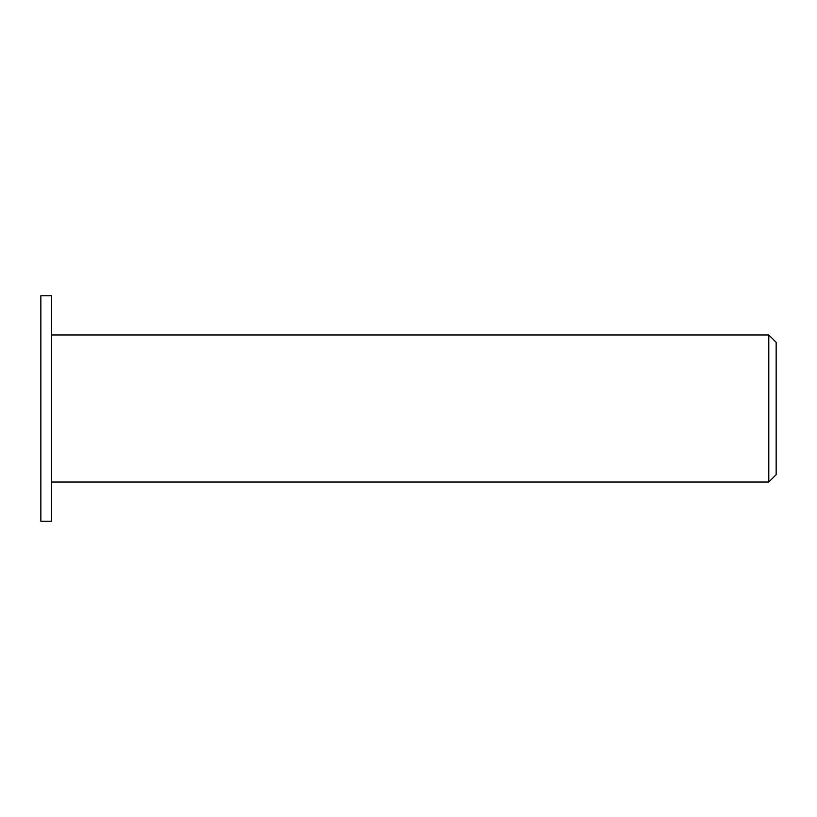<?xml version="1.0" encoding="UTF-8"?>
<svg xmlns="http://www.w3.org/2000/svg" width="817" height="817" viewBox="0 0 817 817"><rect width="100%" height="100%" fill="white"/><g stroke="black" fill="none" stroke-linecap="round" stroke-linejoin="round"><path stroke-width="0.61" stroke-dasharray="4.08 3.06" d="M776.15 342.323L776.15 474.677M768.797 482.03L768.797 334.97M51.634 408.5L51.634 482.03L51.634 408.5M51.634 295.754L51.634 521.246M40.85 295.754L40.85 521.246"/><path stroke-width="1.23" d="M776.15 408.5L776.15 342.323L768.797 334.97L768.797 482.03L776.15 474.677L776.15 408.5M51.634 408.5L51.634 295.754L40.85 295.754L40.85 521.246L51.634 521.246L51.634 408.5M51.634 482.03L768.797 482.03M51.634 334.97L768.797 334.97"/></g></svg>
